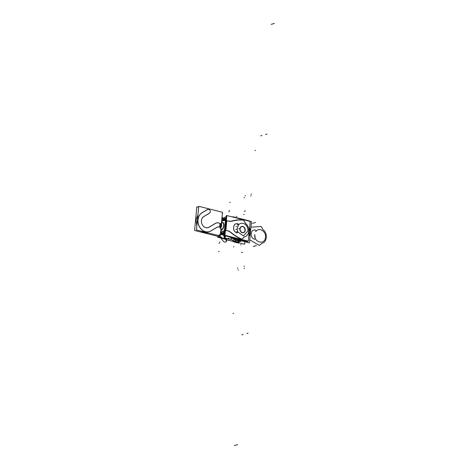 <?xml version="1.0" encoding="UTF-8"?>
<svg xmlns="http://www.w3.org/2000/svg" width="469" height="469" viewBox="0 0 469 469"><rect width="100%" height="100%" fill="white"/><g stroke="black" fill="none" stroke-linecap="round" stroke-linejoin="round"><path stroke-width="0.7" d="M240.052 229.153A3.013 2.468 -105.5 0 1 240.14 228.503A3.013 2.468 -105.5 0 1 243.112 226.779A3.013 2.468 -105.5 0 1 245.029 230.408M245.064 230.044A3.013 2.468 -105.5 0 1 243.628 232.407A3.013 2.468 -105.5 0 1 241.054 231.786A3.013 2.468 -105.5 0 1 240.087 228.79M239.876 229.118A3.23 2.644 -105.5 0 1 241.699 226.486A3.23 2.644 -105.5 0 1 245.217 230.467M245.252 230.074A3.23 2.644 -105.5 0 1 243.429 232.712A3.23 2.644 -105.5 0 1 239.917 228.731M234.482 241.119A10.693 8.759 74.5 0 0 241.218 240.843A10.693 8.759 74.5 0 1 234.482 241.119A10.693 8.759 74.5 0 0 241.218 240.843A10.693 8.759 74.5 0 1 234.482 241.119A10.693 8.759 74.5 0 0 241.218 240.843M244.918 241.775L244.683 244.238L226.416 239.636L226.533 238.387M249.168 220.999L251.46 221.573L249.444 242.919L231.194 238.152M248.758 236.476A10.599 8.682 74.5 0 0 250.1 232.155A10.599 8.682 74.5 0 1 248.758 236.476A10.599 8.682 74.5 0 0 250.1 232.155A10.599 8.682 74.5 0 1 248.758 236.476A10.599 8.682 74.5 0 0 250.1 232.155A10.599 8.682 74.5 0 0 249.614 227.377A10.599 8.682 74.5 0 1 250.1 232.155A10.599 8.682 74.5 0 0 249.614 227.377A10.599 8.682 74.5 0 1 250.1 232.155A10.599 8.682 74.5 0 0 249.614 227.377M241.406 240.89A10.851 8.888 -105.5 0 1 230.842 238.686M249.15 221.175L249.18 220.852L232.952 216.76L232.917 217.083M247.245 241.371L247.163 242.18L230.936 238.088L231.012 237.279M239.325 239.776A2.152 1.765 -105.5 0 0 240.327 239.7A2.152 1.765 -105.5 0 1 239.325 239.776A2.152 1.765 -105.5 0 0 240.327 239.7A2.152 1.765 -105.5 0 1 239.325 239.776A2.152 1.765 -105.5 0 0 240.116 239.776M239.032 239.671A115.462 94.58 -105.5 0 1 237.449 238.903A115.462 94.58 -105.5 0 0 239.032 239.671L239.477 239.542A115.462 94.58 -105.5 0 1 236.927 238.293A115.462 94.58 74.5 0 0 239.477 239.542L239.032 239.671A115.462 94.58 -105.5 0 1 237.449 238.903A115.462 94.58 -105.5 0 0 239.032 239.671L239.477 239.542A115.462 94.58 -105.5 0 1 236.927 238.293A115.462 94.58 74.5 0 0 239.477 239.542L239.032 239.671M247.732 241.013L247.685 241.482L240.497 239.671M238.739 239.225L225.976 236.013L226.017 235.544M241.775 219.316A0.809 0.446 -87.7 0 0 241.488 219.105A0.809 0.446 92.3 0 1 241.775 219.316A0.809 0.446 -87.7 0 0 241.412 219.117A0.809 0.446 92.3 0 1 241.775 219.316A0.809 0.446 -87.7 0 0 241.412 219.117M231.704 221.04A46.923 38.44 -105.5 0 1 232.008 220.958A46.923 38.44 -105.5 0 1 243.657 219.949M232.008 220.952A9.697 7.944 -105.5 0 1 231.909 220.981A9.697 7.944 -105.5 0 1 228.309 220.975M227.383 230.807A9.697 7.944 -105.5 0 1 230.906 232.642M242.068 219.386A0.809 0.446 -87.5 0 0 241.752 219.117A0.809 0.446 -87.5 0 0 241.682 219.123M224.487 234.5L223.525 234.26L223.631 233.152L223.525 234.26L224.487 234.5L220.354 234.84L224.487 234.5M224 233.456L224.551 233.814L224 233.456A115.462 94.58 -105.5 0 0 224.551 233.814A115.462 94.58 -105.5 0 1 224 233.456A115.462 94.58 74.5 0 0 224.551 233.814A115.462 94.58 -105.5 0 1 224 233.456A115.462 94.58 74.5 0 0 224.551 233.814A115.462 94.58 -105.5 0 1 224 233.456L223.742 232.882L224 233.456L224.598 233.292L224 233.456A115.462 94.58 74.5 0 0 224.551 233.814L223.742 232.882L224 233.456A115.462 94.58 74.5 0 0 224.551 233.814L224 233.456L224.598 233.292L223.942 233.474M240.245 239.126A0.809 0.381 115.2 0 1 239.788 239.641M239.964 239.055A0.809 0.375 115.3 0 1 239.536 239.524A0.809 0.375 -64.7 0 0 239.964 239.055A0.809 0.375 115.3 0 1 239.536 239.524A0.809 0.375 -64.7 0 0 239.964 239.055A0.809 0.375 115.3 0 1 239.536 239.524M241.177 239.342L240.568 239.653A2.152 1.765 -105.5 0 1 239.77 239.653A2.152 1.765 74.5 0 0 240.568 239.653L241.306 239.231M241.828 239.337A46.923 38.44 -105.5 0 1 230.631 232.413M239.454 239.489A2.152 1.765 74.5 0 0 240.62 239.636A2.152 1.765 74.5 0 0 241.16 239.36M224.622 233.058L223.701 233.316M237.115 238.34A115.462 94.58 74.5 0 0 239.794 239.647M238.522 239.999L236.546 240.544A115.462 94.58 74.5 0 1 232.923 238.75M229.54 236.909A115.462 94.58 74.5 0 0 230.971 237.707M241.488 219.105L241.752 219.117A115.462 94.58 74.5 0 0 240.82 219.076M241.828 243.517L225.583 239.571L225.712 238.182M225.624 239.131L219.908 237.695L220.072 235.907M225.982 218.665L221.978 217.657M225.612 239.219L220.002 237.719L225.612 239.219M233.421 241.412L236.669 240.515A115.462 94.58 -105.5 0 1 233.292 238.844M220.577 234.178L223.613 233.339M230.977 237.613A115.462 94.58 -105.5 0 1 229.874 236.992M224.557 233.755A115.462 94.58 -105.5 0 1 223.824 233.281M230.771 239.46L224.059 237.765L224.264 235.608M225.964 218.818L225.812 219.199M224.968 236.88L225.401 236.757A21.539 17.646 -105.5 0 1 225.114 235.614M224.751 236.036L224.458 234.787L224.657 235.954M224.803 231.129L225.583 219.814L221.673 220.899M224.522 231.053L220.606 232.143M221.649 221.116L225.056 220.172L221.649 221.116M225.143 220.143L225.091 220.7M225.085 220.747L225.384 220.665L224.481 230.226L225.384 220.665M224.475 230.267L224.123 230.953M224.03 230.983L220.629 231.926L224.03 230.983M220.811 230.021A3.875 2.017 -75.9 0 0 221.544 230.05A3.875 2.017 -75.9 0 1 220.811 230.021A3.875 2.017 -75.9 0 0 221.544 230.05A3.875 2.017 -75.9 0 1 220.811 230.021M225.296 219.891A1.02 0.838 -105.5 0 1 225.917 219.322M217.851 236.358L217.763 237.273L225.612 239.249M221.96 217.833L225.853 218.812M218.484 235.508L218.331 237.115L225.636 238.956M226.181 219.293L225.161 219.035L225.05 220.225L226.07 220.477M225.19 219.92A1.02 0.838 -105.5 0 1 225.917 219.345A1.02 0.838 74.5 0 0 225.19 219.92A1.02 0.838 -105.5 0 1 225.917 219.345A1.02 0.838 74.5 0 0 225.19 219.92M226.087 220.278L225.067 220.025L224.991 220.823M224.944 220.741L225.355 220.629M226.937 220.729L225.243 220.659M226.345 220.641L225.507 220.641M226.767 220.682L228.52 221.128M226.797 220.723L225.894 230.297L226.797 220.723L228.38 221.122L226.797 220.723L225.894 230.297L226.797 220.723L228.38 221.122A10.893 8.923 74.5 0 0 232.055 221.157A10.893 8.923 74.5 0 1 228.38 221.122A10.893 8.923 74.5 0 0 231.551 221.262M226.797 215.84L226.263 215.705L225.818 220.424M247.773 241.025L240.802 239.565M237.976 238.856L224.399 235.432L224.874 230.414M225.179 230.478L227.606 230.73M225.038 230.414L225.419 230.455M225.888 230.326L227.465 230.725A10.916 8.94 74.5 0 1 231.111 232.606A48.735 39.918 74.5 0 0 241.752 239.12A48.735 39.918 -105.5 0 1 231.111 232.606A10.916 8.94 74.5 0 0 227.465 230.725A10.916 8.94 74.5 0 1 231.111 232.606A10.916 8.94 74.5 0 0 227.465 230.725A10.916 8.94 74.5 0 1 231.111 232.606A48.735 39.918 74.5 0 0 241.752 239.12A48.735 39.918 -105.5 0 1 231.111 232.606A48.735 39.918 -105.5 0 0 241.752 239.12M226.035 230.332L224.334 230.261M224.598 230.244L225.437 230.244L224.598 230.244M224.446 230.232L224.035 230.349M225.044 231.287L224.03 231.035L224.106 230.232M225.067 231.088L224.047 230.836L223.936 232.02L224.95 232.278M224.71 232.096A1.02 0.838 -105.5 0 1 224.123 231.164A1.02 0.838 74.5 0 0 224.71 232.096A1.02 0.838 -105.5 0 1 224.123 231.164A1.02 0.838 74.5 0 0 224.71 232.096A1.02 0.838 74.5 0 1 224.123 231.164M220.53 234.013L224.639 232.876M220.442 233.937L224.645 232.776M224.229 231.135A1.02 0.838 74.5 0 0 224.721 232.008M224.973 232.132L224.405 232.29L223.649 231.088L224.223 230.93M224.323 232.266L223.971 232.032M224.598 232.19L220.494 233.328M220.494 233.374L224.68 232.208L220.494 233.374M225.525 220.448L226.363 220.448M224.581 230.437L225.419 230.437M226.814 220.547L226.72 221.55L225.308 221.491L225.401 220.494M250.176 221.432L226.826 215.547L224.962 235.274L248.312 241.16L250.176 221.432M245.563 223.396L243.522 220.143A48.688 39.883 -105.5 0 0 232.155 221.128A48.688 39.883 -105.5 0 1 243.522 220.143A48.688 39.883 74.5 0 0 232.155 221.128A48.688 39.883 -105.5 0 1 243.522 220.143L245.563 223.396L243.522 220.143A48.688 39.883 74.5 0 0 232.284 221.092M245.727 223.584A7.557 6.191 -105.5 0 1 248.793 231.147A7.557 6.191 -105.5 0 1 244.507 236.886A7.557 6.191 74.5 0 0 248.793 231.147A7.557 6.191 74.5 0 0 245.727 223.584A7.557 6.191 -105.5 0 1 248.793 231.147A7.557 6.191 -105.5 0 1 244.507 236.886A7.557 6.191 74.5 0 0 248.793 231.147A7.557 6.191 74.5 0 0 245.727 223.584A7.557 6.191 -105.5 0 1 248.793 231.147A7.557 6.191 -105.5 0 1 244.507 236.886M244.449 236.898L241.787 239.09M232.208 221.116A10.893 8.923 -105.5 0 1 228.35 221.081M243.816 220.149A48.688 39.883 74.5 0 0 231.903 221.198M243.528 220.043L245.744 223.578M244.232 236.945A7.557 6.191 74.5 0 0 244.607 236.857A7.557 6.191 74.5 0 0 248.869 230.871A7.557 6.191 74.5 0 0 245.434 223.303M244.578 236.827L241.74 239.161M230.971 232.431A48.735 39.918 74.5 0 0 242.033 239.196M227.436 230.684A10.916 8.94 -105.5 0 1 231.24 232.653M237.185 228.256L238.223 225.284A1.085 0.891 74.5 0 0 237.25 223.59A1.085 0.891 74.5 0 1 238.223 225.284A1.085 0.891 74.5 0 0 237.25 223.59A1.085 0.891 74.5 0 1 238.223 225.284L237.185 228.256A6.455 5.288 74.5 0 0 237.554 231.434A6.455 5.288 -105.5 0 1 237.185 228.256L238.223 225.284L237.185 228.256A6.455 5.288 74.5 0 0 237.554 231.434A6.455 5.288 -105.5 0 1 237.185 228.256L238.223 225.284M238.346 225.114A6.455 5.288 -105.5 0 1 244.601 223.994A6.455 5.288 -105.5 0 1 247.884 230.953L243.475 235.971L237.713 231.833L243.475 235.971L247.884 230.953A6.455 5.288 74.5 0 0 244.601 223.994A6.455 5.288 74.5 0 0 238.346 225.114A6.455 5.288 -105.5 0 1 244.601 223.994A6.455 5.288 -105.5 0 1 247.884 230.953A6.455 5.288 74.5 0 0 244.601 223.994A6.455 5.288 74.5 0 0 238.346 225.114M238.252 225.319L237.238 228.292M237.255 228.139A6.455 5.288 74.5 0 0 237.683 231.616M237.607 231.422A1.067 0.874 -105.5 0 1 236.388 232.683M237.085 232.864A1.067 0.874 74.5 0 0 237.59 231.534A1.067 0.874 74.5 0 1 236.487 232.806A1.067 0.874 74.5 0 0 237.056 232.87M236.54 232.788A21.533 17.64 -105.5 0 1 234.846 231.551M234.863 231.627A21.533 17.64 74.5 0 0 236.405 232.753A21.533 17.64 74.5 0 1 234.863 231.627A21.533 17.64 74.5 0 0 236.405 232.753A21.533 17.64 74.5 0 1 234.863 231.627A2.691 2.204 74.5 0 1 233.855 230.027A2.691 2.204 74.5 0 0 234.863 231.627A2.691 2.204 74.5 0 1 233.855 230.027A2.691 2.204 74.5 0 0 234.863 231.627M234.998 231.674A2.691 2.204 -105.5 0 1 233.884 229.91M233.937 230.109A6.455 5.288 -105.5 0 1 233.691 227.242M233.626 227.359A6.455 5.288 74.5 0 0 233.855 230.027A6.455 5.288 74.5 0 1 233.626 227.359A6.455 5.288 74.5 0 0 233.855 230.027A6.455 5.288 74.5 0 1 233.626 227.359A6.455 5.288 74.5 0 1 234.336 224.927A6.455 5.288 74.5 0 0 233.626 227.359A6.455 5.288 74.5 0 1 234.336 224.927A6.455 5.288 74.5 0 0 233.626 227.359M233.673 227.442A6.455 5.288 -105.5 0 1 234.436 224.833M234.348 224.997A2.691 2.204 -105.5 0 1 235.608 223.895A2.691 2.204 -105.5 0 1 235.737 223.865A21.533 17.64 74.5 0 1 237.197 223.596A21.533 17.64 74.5 0 0 235.725 223.865A21.533 17.64 74.5 0 1 237.197 223.596M235.596 223.895A2.691 2.204 74.5 0 0 234.336 224.927A2.691 2.204 74.5 0 1 235.596 223.895A2.691 2.204 74.5 0 0 234.336 224.927A2.691 2.204 74.5 0 1 235.596 223.895A21.533 17.64 -105.5 0 1 237.39 223.566M237.226 223.59A1.085 0.891 -105.5 0 1 238.234 225.349M222.3 222.517A3.875 2.017 104.1 0 0 222.13 222.552A3.875 2.017 104.1 0 1 222.757 222.529A3.875 2.017 104.1 0 1 223.86 226.357A3.875 2.017 104.1 0 1 221.327 230.062M221.591 229.986A3.875 2.017 104.1 0 1 220.864 230.044M220.893 224.299L220.706 226.287L220.893 224.299M220.647 225.894A2.421 1.26 -75.9 0 0 220.752 224.751A2.421 1.26 -75.9 0 1 220.647 225.894A2.421 1.26 -75.9 0 0 220.752 224.751A2.421 1.26 -75.9 0 1 220.647 225.894M220.506 227.137L219.891 227.102L220.506 227.137M198.639 207.28L196.828 206.823L194.594 230.496L218.237 236.452L194.594 230.496L196.828 206.823L198.639 207.28M218.331 235.467L218.237 236.452L218.331 235.467M220.248 223.596L218.765 222.91A6.437 5.27 74.5 0 0 215.4 223.373L209.215 227.043L215.4 223.373A6.437 5.27 74.5 0 1 218.765 222.91A6.437 5.27 74.5 0 0 215.4 223.373A6.437 5.27 74.5 0 1 218.765 222.91A6.437 5.27 74.5 0 0 215.4 223.373M219.521 223.291L220.36 223.742L219.521 223.291M219.199 226.82L219.832 226.896L219.199 226.82M219.111 226.973L218.29 226.978M219.023 227.125L218.355 227.019A2.175 1.782 -105.5 0 0 217.241 227.184A2.175 1.782 -105.5 0 1 218.355 227.019A2.175 1.782 -105.5 0 0 217.241 227.184A2.175 1.782 -105.5 0 1 218.355 227.019A2.175 1.782 -105.5 0 0 217.241 227.184L210.786 231.006L217.241 227.184M217.17 227.154A2.251 1.841 -105.5 0 1 218.49 226.961M217.376 227.031L210.663 231.006M202.508 212.586A10.13 8.295 74.5 0 0 199.202 226.164A10.13 8.295 74.5 0 0 211.238 230.642M201.975 212.779L207.609 209.438L201.975 212.779A10.201 8.36 74.5 0 0 199.108 226.205A10.201 8.36 74.5 0 0 210.786 231.006A10.201 8.36 74.5 0 1 199.108 226.205A10.201 8.36 74.5 0 1 201.975 212.779A10.201 8.36 74.5 0 0 199.108 226.205A10.201 8.36 74.5 0 0 210.786 231.006A10.201 8.36 74.5 0 1 199.108 226.205A10.201 8.36 74.5 0 1 201.975 212.779A10.201 8.36 74.5 0 0 199.108 226.205A10.201 8.36 74.5 0 0 210.786 231.006M201.934 212.903L207.796 209.426M207.591 209.555A2.058 1.683 -105.5 0 1 210.036 210.464A2.058 1.683 -105.5 0 1 209.367 213.219M209.567 213.172A2.128 1.747 74.5 0 0 210.048 210.44A2.128 1.747 74.5 0 0 207.726 209.373A2.128 1.747 74.5 0 1 210.048 210.44A2.128 1.747 74.5 0 1 209.567 213.172A2.128 1.747 74.5 0 0 210.048 210.44A2.128 1.747 74.5 0 0 207.726 209.373A2.128 1.747 74.5 0 1 210.048 210.44A2.128 1.747 74.5 0 1 209.567 213.172A2.128 1.747 74.5 0 0 210.048 210.44A2.128 1.747 74.5 0 0 207.726 209.373M220.248 235.954L196.493 229.962L198.733 206.296L222.488 212.281L220.248 235.954M219.773 226.726L220.055 223.789L219.773 226.726M220.125 223.52L218.765 222.91L220.125 223.52M208.945 227.201A5.939 4.866 -105.5 0 1 202.145 224.405A5.939 4.866 -105.5 0 1 203.816 216.59A5.939 4.866 -105.5 0 0 202.145 224.405A5.939 4.866 -105.5 0 0 208.945 227.201A5.939 4.866 -105.5 0 1 202.145 224.405A5.939 4.866 -105.5 0 1 203.816 216.59A5.939 4.866 -105.5 0 0 202.145 224.405A5.939 4.866 -105.5 0 0 208.945 227.201A5.939 4.866 -105.5 0 1 202.145 224.405A5.939 4.866 -105.5 0 1 203.816 216.59M204.085 216.426L209.45 213.243L204.085 216.426M203.71 216.578L209.573 213.102M204.097 216.361A6.015 4.93 74.5 0 0 202.133 224.422A6.015 4.93 74.5 0 0 209.28 227.09M215.599 223.355L208.887 227.336M215.4 223.479A6.361 5.212 -105.5 0 1 218.882 222.992M219.293 223.097L218.712 222.951L219.293 223.097M219.955 223.525L219.65 223.361M219.492 223.238L219.117 222.986M219.996 223.672A2.421 1.26 104.1 0 1 219.697 226.879M220.735 224.499L220.067 223.66L220.735 224.499M221.386 223.942A2.421 1.26 104.1 0 1 221.057 227.377A2.421 1.26 104.1 0 0 221.386 223.942A2.421 1.26 104.1 0 1 221.057 227.377A2.421 1.26 104.1 0 0 221.386 223.942A2.421 1.26 104.1 0 1 221.057 227.377M219.68 226.879L219.984 223.66M219.99 223.578L220.864 223.572M219.668 227.025L220.536 227.06M220.934 228.702A1.612 1.296 -111 0 1 221.421 229.857A3.787 1.97 104.1 0 1 220.817 229.933A3.77 1.958 104.1 0 0 221.409 229.833M221.432 223.455A1.612 1.343 80.4 0 0 222.113 222.558A3.787 1.97 104.1 0 0 221.491 222.816M221.409 229.751A3.682 1.911 -75.9 0 1 220.829 229.828A3.682 1.917 -75.9 0 0 221.28 229.798A3.682 1.917 -75.9 0 0 223.654 225.677A3.682 1.917 -75.9 0 0 221.954 222.681A1.612 1.325 -105.5 0 1 221.432 223.42A1.612 1.325 74.5 0 0 221.954 222.681A3.682 1.917 -75.9 0 0 221.479 222.904A3.682 1.911 -75.9 0 0 221.479 222.904A3.682 1.911 -75.9 0 1 222.077 222.652M220.829 229.833A3.682 1.917 -75.9 0 0 221.28 229.798A3.682 1.917 -75.9 0 1 220.829 229.833A3.682 1.917 -75.9 0 0 221.28 229.798A1.612 1.325 74.5 0 0 220.922 228.837A1.612 1.325 -105.5 0 1 221.28 229.798A3.682 1.917 -75.9 0 0 223.654 225.677A3.682 1.917 -75.9 0 0 221.954 222.681A3.682 1.917 -75.9 0 0 221.479 222.904A3.682 1.917 -75.9 0 1 221.954 222.681A1.612 1.325 -105.5 0 1 221.432 223.42A1.612 1.325 74.5 0 0 221.984 222.587M220.963 229.945A3.77 1.958 -75.9 0 0 221.497 229.857M221.491 222.822A3.77 1.958 104.1 0 1 222.095 222.57M221.438 223.373A1.612 1.296 69 0 0 221.843 222.646A3.77 1.958 104.1 0 1 222.541 222.587A3.77 1.958 104.1 0 1 223.607 226.304A3.77 1.958 104.1 0 1 221.145 229.904M222.095 222.611A3.77 1.958 104.1 0 1 223.783 225.724A3.77 1.958 104.1 0 1 221.362 229.898A3.77 1.958 -75.9 0 0 223.578 226.832A3.77 1.958 -75.9 0 0 223.209 222.974M221.151 229.822A3.682 1.911 -75.9 0 0 223.649 225.671A3.682 1.911 -75.9 0 0 221.825 222.728M221.233 229.933A3.77 1.958 -75.9 0 0 223.666 226.492A3.77 1.958 -75.9 0 0 222.793 222.664M221.849 222.64A1.612 1.296 69 0 0 221.849 222.628A3.787 1.97 104.1 0 1 223.725 225.665A3.787 1.97 104.1 0 1 221.157 229.927A1.612 1.343 -99.6 0 0 220.905 228.989M220.87 223.549A2.427 1.26 104.1 0 1 221.503 225.976A2.427 1.26 104.1 0 1 219.92 228.251M237.971 240.843L236.833 240.468L241.447 240.902L237.971 240.843M244.472 229.071L245.064 228.901L244.472 229.071M239.77 239.653A2.152 1.765 74.5 0 0 241.095 239.378A2.152 1.765 -105.5 0 1 239.77 239.653A2.152 1.765 74.5 0 0 241.095 239.378M238.146 240.105L236.353 240.409L233.486 238.997L236.353 240.409L233.486 238.997L236.353 240.409L238.146 240.105M243.962 266.339L244.554 266.169M248.371 220.975L248.834 220.846M228.725 211.8L229.323 211.636M229.552 202.45L230.203 202.274M238.768 242.086L238.445 243.083L233.761 241.904L234.037 239.032L233.761 241.904L234.037 239.032L233.761 241.904L238.445 243.083L233.761 241.904L238.445 243.083L238.768 242.086L238.692 242.866L238.768 242.086L238.41 241.998L238.768 242.086M238.58 240.181L238.41 241.998L238.58 240.181M226.029 240.363L226.621 240.198M248.113 333.148L247.521 333.312M243.493 219.75A0.809 0.446 -86.6 0 0 242.965 219.216M266.925 134.122L266.333 134.286M250.622 195.866L251.214 195.702M254.849 150.561L255.499 150.379M266.48 134.245L265.888 134.41M256.449 245.621L253.201 246.524M240.638 240.761L240.11 240.908M247.398 333.348L246.805 333.512M247.667 333.271L247.075 333.436M237.636 444.647L234.389 445.55M242.573 252.228L241.388 252.557M266.216 134.316L265.618 134.486M244.554 197.555L243.956 197.719M219.961 242.051L219.363 242.215M219.129 251.402L218.478 251.577M222.658 213.483L222.365 213.565M260.682 135.852L261.274 135.688M234.506 241.822A0.809 0.381 -65.7 0 0 234.84 241.975M241.869 334.878L242.461 334.714M237.894 268.022L237.296 268.186M233.668 313.327L233.017 313.509M242.315 334.755L242.907 334.59M252.345 223.379L255.593 222.476M261.397 135.652L261.989 135.488M261.127 135.729L261.725 135.564M271.158 24.353L274.406 23.45M244.249 211.238L245.434 210.909M242.584 334.684L243.177 334.514M226.568 238.557L226.111 238.932M222.001 217.411L225.138 219.281L222.001 217.411M222.376 222.546L221.632 221.315L222.376 222.546M220.723 230.941L222.247 229.347L220.723 230.941M250.933 227.166L261.086 226.474L263.197 229.845C267.928 233.199 267.125 242.268 262.019 243.229L259.322 245.451L249.737 239.788L259.322 245.451L249.737 239.788L259.322 245.451L262.019 243.229C267.125 242.268 267.928 233.199 263.197 229.845C267.928 233.199 267.125 242.268 262.019 243.229C267.125 242.268 267.928 233.199 263.197 229.845L261.086 226.474L263.197 229.845L261.086 226.474L250.933 227.166M265.454 237.285C266.333 231.24 258.706 226.762 255.793 231.616C256.033 230.631 255.705 230.068 254.814 229.921L253.166 230.232L251.9 231.264L251.191 233.691L251.419 236.358L252.428 237.959L253.969 239.084C254.884 239.372 255.283 238.961 255.154 237.865L254.749 234.588C253.665 242.555 265.02 245.416 265.454 237.285C266.333 231.24 258.706 226.762 255.793 231.616C256.033 230.631 255.705 230.068 254.814 229.921L253.166 230.232L251.9 231.264L251.191 233.691L251.419 236.358L252.428 237.959L253.969 239.084C254.884 239.372 255.283 238.961 255.154 237.865L254.749 234.588C253.665 242.555 265.02 245.416 265.454 237.285C266.333 231.24 258.706 226.762 255.793 231.616C256.033 230.631 255.705 230.068 254.814 229.921L253.166 230.232L251.9 231.264L251.191 233.691L251.419 236.358L252.428 237.959L253.969 239.084C254.884 239.372 255.283 238.961 255.154 237.865L254.749 234.588C253.665 242.555 265.02 245.416 265.454 237.285C266.333 231.24 258.706 226.762 255.793 231.616C256.033 230.631 255.705 230.068 254.814 229.921L253.166 230.232L251.9 231.264L251.191 233.691L251.419 236.358L252.428 237.959L253.969 239.084C254.884 239.372 255.283 238.961 255.154 237.865L254.749 234.588C253.665 242.555 265.02 245.416 265.454 237.285M228.38 221.122A10.893 8.923 74.5 0 0 232.055 221.157A10.893 8.923 74.5 0 1 228.38 221.122M236.487 232.806A1.067 0.874 74.5 0 0 237.59 231.534A1.067 0.874 74.5 0 1 236.487 232.806M237.713 231.833L243.475 235.971L247.884 230.953L243.475 235.971L237.713 231.833M229.089 210.681L229.687 210.517M244.554 268.215L243.962 268.379M251.566 194.031L250.974 194.195M226.181 241.342L226.779 241.177M236.493 231.926L237.085 231.762M243.569 214.48L244.161 214.315M235.702 229.552L236.3 229.388M238.692 228.784L239.29 228.62L238.692 228.784M235.983 226.58L236.581 226.416M240.667 244.836L241.265 244.671M237.156 224.739L237.748 224.575M237.924 270.056L238.516 269.892M244.935 195.872L245.527 195.708M219.551 243.182L218.959 243.347M234.037 246.676L233.445 246.841M236.933 216.32L236.341 216.485M219.756 226.949L220.571 226.169M222.822 222.681A3.77 1.958 104.1 0 1 223.678 226.404A3.77 1.958 104.1 0 1 221.362 229.898A3.77 1.958 -75.9 0 0 223.678 226.404A3.77 1.958 -75.9 0 0 222.822 222.681A3.77 1.958 104.1 0 1 223.678 226.404A3.77 1.958 104.1 0 1 221.362 229.898A3.77 1.958 104.1 0 1 220.993 229.945A3.77 1.958 -75.9 0 0 221.362 229.898A3.77 1.958 104.1 0 1 220.993 229.945M221.286 229.898A1.612 1.325 -105.5 0 0 220.922 228.837A1.612 1.325 74.5 0 1 221.28 229.798A1.612 1.325 74.5 0 0 220.922 228.837A1.612 1.325 -105.5 0 1 221.28 229.798A3.682 1.917 -75.9 0 0 223.654 225.677A3.682 1.917 -75.9 0 0 221.954 222.681A3.682 1.917 -75.9 0 0 221.479 222.904M225.999 216.684L221.837 219.152L225.999 216.684M220.635 231.85L224.446 234.928L220.635 231.85L226.099 238.897C226.932 241.881 226.117 242.79 223.643 241.623L218.83 235.596L223.801 238.985L229.177 238.252L223.801 238.985L218.83 235.596L223.643 241.623C226.117 242.79 226.932 241.881 226.099 238.897L220.635 231.85M220.336 225.161A4.303 1.049 -174.6 0 0 221.239 225.431M221.814 219.375L225.149 219.17L221.814 219.375M219.263 235.233L219.357 234.195M221.432 223.42A1.612 1.325 74.5 0 0 221.954 222.681A1.612 1.325 -105.5 0 1 221.432 223.42M221.28 229.798A3.682 1.917 -75.9 0 0 223.654 225.677A3.682 1.917 -75.9 0 0 221.954 222.681A3.682 1.917 -75.9 0 1 223.654 225.677A3.682 1.917 -75.9 0 1 221.28 229.798M241.904 219.175L242.579 219.515L241.904 219.175M240.62 239.636L240.064 239.794M240.562 239.653L240.087 239.788M221.708 220.483L225.114 219.539M197.924 214.861L196.036 219.633L196.863 226.07M200.539 230.983L204.472 232.812L207.802 232.817"/></g></svg>
